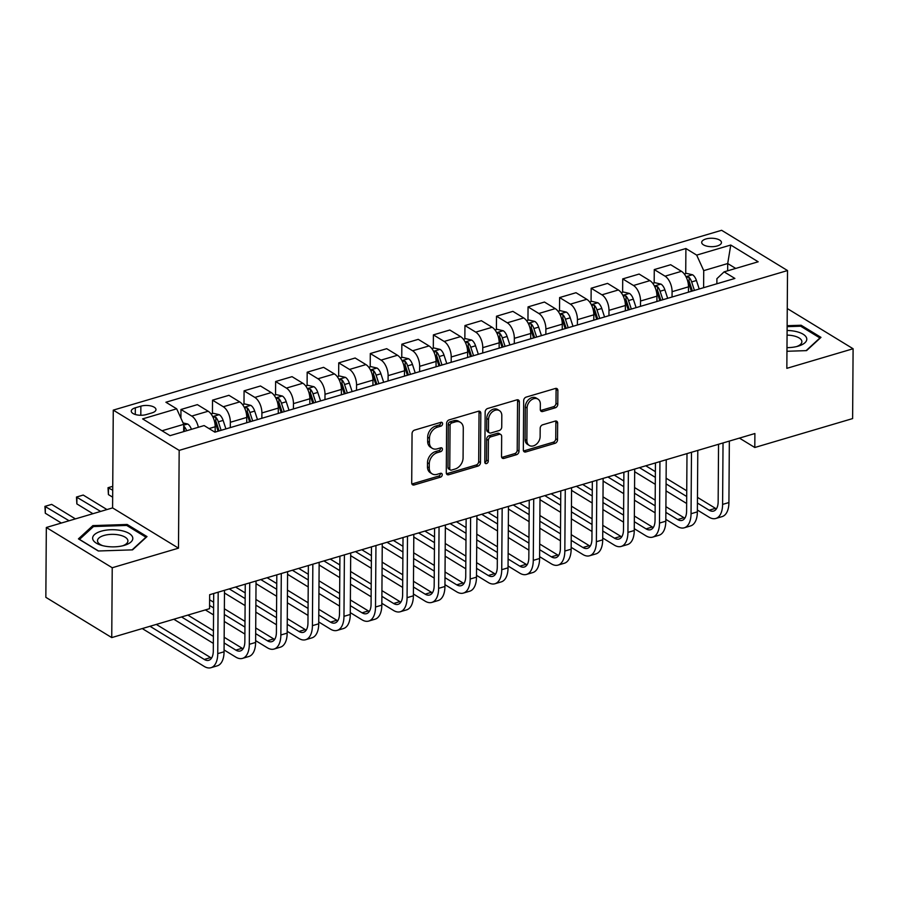 <?xml version="1.0" encoding="UTF-8"?>
<svg xmlns="http://www.w3.org/2000/svg" width="898" height="898" viewBox="0 0 898 898"><rect width="100%" height="100%" fill="white"/><g stroke="black" fill="none" stroke-linecap="round" stroke-linejoin="round"><path stroke-width="1.35" d="M442.602 423.733A2.122 1.56 121.4 0 0 441.973 422.43A2.122 1.56 121.4 0 0 440.884 422.329L414.55 430.108A3.031 2.234 121.4 0 0 412.059 433.577L411.711 482.933A3.031 2.234 121.4 0 0 412.609 484.797A3.031 2.234 121.4 0 0 414.169 484.954L440.503 477.164A2.122 1.56 121.4 0 0 442.243 474.739A2.122 1.56 121.4 0 0 441.614 473.437A2.122 1.56 121.4 0 0 440.525 473.325L437.124 474.335A9.71 7.15 121.4 0 1 432.118 473.841A9.71 7.15 121.4 0 1 429.255 467.903L429.278 463.795A9.71 7.15 121.4 0 1 437.27 452.671L440.682 451.66A2.122 1.56 121.4 0 0 442.422 449.236A2.122 1.56 121.4 0 0 441.794 447.934A2.122 1.56 121.4 0 0 440.705 447.821L437.292 448.832A9.71 7.15 121.4 0 1 432.297 448.338A9.71 7.15 121.4 0 1 429.424 442.4L429.457 438.291A9.71 7.15 121.4 0 1 437.449 427.167L440.851 426.168A2.122 1.56 121.4 0 0 442.602 423.733M432.297 448.338L430.524 447.249A9.71 7.15 121.4 0 1 427.65 441.311L427.673 437.203A9.71 7.15 121.4 0 1 435.665 426.079L439.077 425.08A2.122 1.56 121.4 0 0 440.817 422.644A2.122 1.56 121.4 0 0 440.806 422.352M411.901 483.955A3.031 2.234 121.4 0 0 412.395 483.865L438.718 476.075A2.122 1.56 121.4 0 0 440.469 473.65A2.122 1.56 121.4 0 0 440.447 473.347M432.118 473.841L430.344 472.752A9.71 7.15 121.4 0 1 427.47 466.814L427.504 462.706A9.71 7.15 121.4 0 1 435.485 451.582L438.898 450.572A2.122 1.56 121.4 0 0 440.649 448.147A2.122 1.56 121.4 0 0 440.626 447.844M705.873 238.991A9.889 4.221 0.4 0 0 701.686 242.404A9.889 4.221 0.4 0 0 707.018 246.187A9.889 4.221 0.4 0 0 717.278 245.951A9.889 4.221 0.4 0 0 721.464 242.539A9.889 4.221 0.4 0 0 716.133 238.745A9.889 4.221 0.4 0 0 705.873 238.991M555.278 407.804A3.031 2.234 121.4 0 0 557.781 404.325L557.871 390.473A3.031 2.234 121.4 0 0 556.973 388.621A3.031 2.234 121.4 0 0 555.413 388.464L526.172 397.107A3.031 2.234 121.4 0 0 523.68 400.587L523.332 449.943A3.031 2.234 121.4 0 0 524.23 451.795A3.031 2.234 121.4 0 0 525.79 451.952L555.031 443.309A3.031 2.234 121.4 0 0 557.523 439.84L557.647 423.104A3.031 2.234 121.4 0 0 556.749 421.252A3.031 2.234 121.4 0 0 555.189 421.095L542.673 424.799A3.031 2.234 121.4 0 0 540.181 428.267L540.125 436.563A8.116 5.983 121.4 0 1 536.286 444.308A8.116 5.983 121.4 0 1 529.259 445.453A8.116 5.983 121.4 0 1 526.868 440.48L527.092 407.995A8.116 5.983 121.4 0 1 530.92 400.25A8.116 5.983 121.4 0 1 537.947 399.105A8.116 5.983 121.4 0 1 540.349 404.078L540.304 409.488A3.031 2.234 121.4 0 0 541.202 411.34A3.031 2.234 121.4 0 0 542.762 411.497L555.278 407.804L553.494 406.715A3.031 2.234 121.4 0 0 555.997 403.236L556.087 389.384A3.031 2.234 121.4 0 0 555.907 388.374M786.839 368.337L853.1 348.75L852.617 418.58L754.803 447.496L754.892 433.532L209.661 594.701L209.56 608.676L111.745 637.591L112.228 567.749L178.489 548.162L179.173 450.381L787.524 270.556L786.839 368.337M480.812 413.26A3.031 2.234 121.4 0 0 479.914 411.396A3.031 2.234 121.4 0 0 478.353 411.25L449.123 419.894A3.031 2.234 121.4 0 0 446.62 423.362L446.284 472.718A3.031 2.234 121.4 0 0 447.17 474.582A3.031 2.234 121.4 0 0 448.742 474.728L477.972 466.084A3.031 2.234 121.4 0 0 480.475 462.616L480.812 413.26L479.038 412.171A3.031 2.234 121.4 0 0 478.847 411.161M487.648 408.5L516.889 399.857A3.031 2.234 121.4 0 1 518.449 400.014A3.031 2.234 121.4 0 1 519.347 401.866L518.999 451.223A3.031 2.234 121.4 0 1 516.507 454.702L503.991 458.395A3.031 2.234 121.4 0 1 502.431 458.238A3.031 2.234 121.4 0 1 501.533 456.386L501.668 436.372A3.031 2.234 121.4 0 0 500.77 434.52A3.031 2.234 121.4 0 0 499.209 434.363L490.914 436.81A3.031 2.234 121.4 0 0 488.411 440.289L488.265 461.134A2.122 1.56 121.4 0 1 487.266 463.155A2.122 1.56 121.4 0 1 485.425 463.458A2.122 1.56 121.4 0 1 484.797 462.156L485.156 411.969A3.031 2.234 121.4 0 1 487.648 408.5M146.363 414.55L151.919 412.912A9.575 4.086 0.4 0 0 155.971 409.6A9.575 4.086 0.4 0 0 150.819 405.93A9.575 4.086 0.4 0 0 140.874 406.165L135.317 407.804A9.575 4.086 0.4 0 0 131.265 411.116A9.575 4.086 0.4 0 0 136.417 414.786A9.575 4.086 0.4 0 0 146.363 414.55M179.173 450.381L113.271 410.128L721.622 230.292L787.524 270.556M685.724 273.598L685.904 248.522L165.906 402.237L176.682 408.815L142.602 418.895L170.036 435.653L204.115 425.573L214.891 432.163L734.89 278.447L724.114 271.858L716.907 278.683L716.873 283.768M685.904 248.522L696.68 255.111L730.759 245.031L758.181 261.789L724.114 271.858M178.489 548.162L112.587 507.898L46.326 527.485L112.228 567.749M46.326 527.485L45.843 597.327L111.745 637.591M853.1 348.75L787.254 308.519M112.587 507.898L113.271 410.128M739.424 438.101L754.803 447.496M176.682 408.815L183.731 424.35L183.675 431.612M183.731 424.35L162.033 430.759M727.661 270.814L727.706 263.541L703.729 270.635L703.605 287.697M654.171 282.926L654.272 269.58L670.671 264.73L681.447 271.319A12.359 6.466 73.5 0 1 688.497 286.844L688.463 292.164M654.272 269.58L665.048 276.169A12.359 6.466 73.5 0 1 672.086 291.693L672.052 297.014M622.617 292.254L622.718 278.908L639.118 274.058L649.894 280.647A12.359 6.466 73.5 0 1 656.943 296.172L656.909 301.492M622.718 278.908L633.494 285.497A12.359 6.466 73.5 0 1 640.532 301.021L640.499 306.341M591.064 301.582L591.165 288.236L607.564 283.386L618.34 289.975A12.359 6.466 73.5 0 1 625.39 305.5L625.356 310.82M591.165 288.236L601.941 294.825A12.359 6.466 73.5 0 1 608.979 310.349L608.945 315.669M559.51 310.91L559.611 297.564L576.011 292.714L586.787 299.303A12.359 6.466 73.5 0 1 593.836 314.828L593.803 320.148M559.611 297.564L570.387 304.153A12.359 6.466 73.5 0 1 577.436 319.677L577.392 324.997M527.957 320.238L528.058 306.892L544.457 302.042L555.233 308.62A12.359 6.466 73.5 0 1 562.283 324.156L562.249 329.476M528.058 306.892L538.834 313.481A12.359 6.466 73.5 0 1 545.883 329.005L545.838 334.325M496.403 329.566L496.504 316.219L512.904 311.37L523.68 317.948A12.359 6.466 73.5 0 1 530.729 333.484L530.696 338.804M496.504 316.219L507.28 322.797A12.359 6.466 73.5 0 1 514.33 338.333L514.285 343.653M464.85 338.894L464.951 325.547L481.362 320.698L492.138 327.276A12.359 6.466 73.5 0 1 499.176 342.811L499.142 348.132M464.951 325.547L475.727 332.125A12.359 6.466 73.5 0 1 482.776 347.661L482.731 352.981M433.307 348.222L433.397 334.875L449.808 330.026L460.584 336.604A12.359 6.466 73.5 0 1 467.622 352.128L467.589 357.46M433.397 334.875L444.173 341.453A12.359 6.466 73.5 0 1 451.223 356.989L451.178 362.309M401.754 357.55L401.844 344.203L418.255 339.354L429.031 345.932A12.359 6.466 73.5 0 1 436.069 361.456L436.035 366.788M401.844 344.203L412.62 350.781A12.359 6.466 73.5 0 1 419.669 366.317L419.624 371.637M370.201 366.878L370.29 353.531L386.701 348.682L397.477 355.26A12.359 6.466 73.5 0 1 404.515 370.784L404.482 376.116M370.29 353.531L381.066 360.109A12.359 6.466 73.5 0 1 388.116 375.633L388.071 380.965M338.647 376.206L338.737 362.859L355.148 358.01L365.924 364.588A12.359 6.466 73.5 0 1 372.962 380.112L372.928 385.444M338.737 362.859L349.513 369.437A12.359 6.466 73.5 0 1 356.562 384.961L356.517 390.293M307.094 385.523L307.183 372.187L323.594 367.338L334.37 373.916A12.359 6.466 73.5 0 1 341.408 389.44L341.375 394.772M307.183 372.187L317.959 378.765A12.359 6.466 73.5 0 1 325.009 394.289L324.964 399.621M275.54 394.851L275.63 381.515L292.041 376.666L302.817 383.244A12.359 6.466 73.5 0 1 309.855 398.768L309.821 404.1M275.63 381.515L286.406 388.093A12.359 6.466 73.5 0 1 293.455 403.617L293.41 408.949M243.987 404.179L244.076 390.843L260.487 385.983L271.263 392.572A12.359 6.466 73.5 0 1 278.301 408.096L278.268 413.417M244.076 390.843L254.852 397.421A12.359 6.466 73.5 0 1 261.902 412.945L261.857 418.277M212.433 413.507L212.523 400.16L228.934 395.311L239.71 401.9A12.359 6.466 73.5 0 1 246.748 417.424L246.714 422.745M212.523 400.16L223.299 406.749A12.359 6.466 73.5 0 1 230.348 422.273L230.303 427.594M180.913 418.131L180.969 409.488L197.38 404.639L208.156 411.228A12.359 6.466 73.5 0 1 215.206 426.752L215.161 432.073M735.709 268.435L727.706 263.541L730.759 245.031M180.969 409.488L191.745 416.077A12.359 6.466 73.5 0 1 198.346 427.28M703.729 270.635L696.68 255.111M132.567 549.857L147.003 536.589L127.157 524.466L92.876 525.611L78.44 538.867L98.286 550.99L132.567 549.857M786.962 351.275L806.55 350.624L820.985 337.367L801.139 325.244L787.131 325.705M92.864 527.115L92.876 525.611M127.157 525.712L127.157 524.466M801.128 326.479L801.139 325.244M446.463 473.729A3.031 2.234 121.4 0 0 446.957 473.639L476.198 464.996A3.031 2.234 121.4 0 0 478.69 461.527L479.038 412.171M451.817 422.924A2.122 1.56 121.4 0 0 450.066 425.349L449.763 468.677A2.122 1.56 121.4 0 0 450.392 469.98A2.122 1.56 121.4 0 0 451.492 470.092L455.084 469.025A9.71 7.15 121.4 0 0 463.076 457.901L463.278 428.29A9.71 7.15 121.4 0 0 460.405 422.352A9.71 7.15 121.4 0 0 455.409 421.858L451.817 422.924L450.033 421.836A2.122 1.56 121.4 0 0 448.293 424.271L450.066 425.349M450.392 469.98L448.618 468.891A2.122 1.56 121.4 0 1 447.99 467.589L448.293 424.271M460.405 422.352L458.631 421.263A9.71 7.15 121.4 0 0 453.625 420.769L455.409 421.858M450.033 421.836L453.625 420.769M501.724 457.396A3.031 2.234 121.4 0 0 502.207 457.306L514.722 453.613A3.031 2.234 121.4 0 0 517.214 450.134L517.562 400.777A3.031 2.234 121.4 0 0 517.371 399.767M500.77 434.52L498.996 433.431A3.031 2.234 121.4 0 0 497.436 433.274L489.129 435.732A3.031 2.234 121.4 0 0 486.637 439.201L486.491 460.045L488.265 461.134M484.819 462.448A2.122 1.56 121.4 0 0 486.491 460.045M501.814 415.594A8.116 5.983 121.4 0 0 499.423 410.633A8.116 5.983 121.4 0 0 492.396 411.778A8.116 5.983 121.4 0 0 488.557 419.523L488.478 430.961A3.031 2.234 121.4 0 0 489.376 432.825A3.031 2.234 121.4 0 0 490.937 432.971L499.243 430.524A3.031 2.234 121.4 0 0 501.735 427.044L501.814 415.594M499.423 410.633L497.638 409.544A8.116 5.983 121.4 0 0 490.611 410.689A8.116 5.983 121.4 0 0 486.783 418.434L488.557 419.523M489.376 432.825L487.592 431.736A3.031 2.234 121.4 0 1 486.705 429.873L486.783 418.434M540.495 410.498A3.031 2.234 121.4 0 0 540.989 410.408L553.494 406.715M537.947 399.105L536.162 398.016A8.116 5.983 121.4 0 0 529.135 399.161A8.116 5.983 121.4 0 0 525.308 406.906L527.092 407.995M529.259 445.453L527.485 444.364A8.116 5.983 121.4 0 1 525.083 439.403L525.308 406.906M523.523 450.953A3.031 2.234 121.4 0 0 524.017 450.863L553.247 442.22A3.031 2.234 121.4 0 0 555.75 438.752L555.862 422.015A3.031 2.234 121.4 0 0 555.671 421.005M183.091 422.947L187.749 424.036A8.183 4.288 73.5 0 1 191.442 429.323M186.649 430.737A8.183 4.288 -106.5 0 0 184.281 426.617L183.72 426.202M184.281 426.617L184.258 430.636A4.176 2.189 73.5 0 1 184.606 431.343M75.41 518.887L51.669 504.384L45.36 506.248L45.304 513.241L61.367 523.04M69.101 520.761L44.922 506.371L51.669 504.384M45.304 513.241L44.922 506.371M142.254 628.566L204.25 666.439A23.168 12.134 -106.5 0 0 210.963 667.708A23.168 12.134 -106.5 0 0 217.754 653.643L218.18 592.186M210.963 667.708L217.271 665.833A23.168 12.134 -106.5 0 0 224.062 651.78L224.489 590.323M213.702 593.511L213.297 650.927A15.446 8.082 73.5 0 1 208.774 660.299A15.446 8.082 73.5 0 1 204.295 659.446L150 626.276M211.546 658.077A15.446 8.082 73.5 0 1 210.603 657.583L156.308 624.413M211.019 413.922L213.219 413.282L219.303 414.708A8.183 4.288 73.5 0 1 223.131 420.41L225.914 428.896M214.106 419.983A8.183 4.288 73.5 0 1 215.307 422.722L218.091 431.208M221.121 430.31L218.337 421.824A8.183 4.288 -106.5 0 0 215.834 417.289L212.86 416.919M215.834 417.289L215.812 421.308A4.176 2.189 73.5 0 1 216.384 422.632L219.101 430.917M106.963 509.559L83.222 495.056L76.914 496.92L76.858 503.913L92.921 513.712M100.655 511.433L76.476 497.043L83.222 495.056M76.858 503.913L76.476 497.043M242.572 404.605L244.772 403.954L250.856 405.38A8.183 4.288 73.5 0 1 254.684 411.082L257.468 419.568M245.659 410.667A8.183 4.288 73.5 0 1 246.86 413.394L249.644 421.88M252.675 420.994L249.891 412.496A8.183 4.288 -106.5 0 0 247.388 407.961L244.413 407.591M247.388 407.961L247.365 411.98A4.176 2.189 73.5 0 1 247.938 413.305L250.654 421.589M108.411 494.585L108.029 487.715L112.744 486.334L108.467 487.603L108.411 494.585L112.665 497.178M112.71 490.196L108.029 487.715M274.126 395.277L276.326 394.626L282.41 396.052A8.183 4.288 73.5 0 1 286.238 401.754L289.021 410.24M277.213 401.339A8.183 4.288 73.5 0 1 278.414 404.066L281.197 412.552M284.228 411.666L281.444 403.168A8.183 4.288 -106.5 0 0 278.941 398.633L275.967 398.274M278.941 398.633L278.919 402.652A4.176 2.189 73.5 0 1 279.491 403.977L282.208 412.261M224.073 649.95L235.804 657.111A23.168 12.134 -106.5 0 0 242.516 658.38A23.168 12.134 -106.5 0 0 249.307 644.315L249.734 582.858M242.516 658.38L248.825 656.505A23.168 12.134 -106.5 0 0 255.616 642.452L256.042 580.995M245.255 584.183L244.851 641.599A15.446 8.082 73.5 0 1 240.327 650.971A15.446 8.082 73.5 0 1 235.848 650.118L224.118 642.957M243.1 648.76A15.446 8.082 73.5 0 1 242.157 648.255L224.163 637.266M213.443 630.71L187.862 615.085M213.398 636.413L181.542 616.948M173.808 619.238L213.354 643.395M255.627 640.622L267.357 647.784A23.168 12.134 -106.5 0 0 274.07 649.052A23.168 12.134 -106.5 0 0 280.861 634.987L281.287 573.53M274.07 649.052L280.378 647.177A23.168 12.134 -106.5 0 0 287.169 633.124L287.596 571.667M276.808 574.855L276.404 632.271A15.446 8.082 73.5 0 1 271.881 641.643A15.446 8.082 73.5 0 1 267.402 640.79L255.672 633.629M274.653 639.432A15.446 8.082 73.5 0 1 273.71 638.927L255.717 627.938M244.997 621.382L224.365 608.788M213.634 602.232L209.616 599.774M244.952 627.085L224.32 614.479M213.601 607.935L209.582 605.476M205.361 609.91L213.544 614.917M224.276 621.461L244.907 634.067M287.18 631.294L298.911 638.456A23.168 12.134 -106.5 0 0 305.623 639.724A23.168 12.134 -106.5 0 0 312.414 625.659L312.841 564.202M305.623 639.724L311.932 637.861A23.168 12.134 -106.5 0 0 318.723 623.796L319.149 562.339M308.362 565.527L307.958 622.943A15.446 8.082 73.5 0 1 303.434 632.315A15.446 8.082 73.5 0 1 298.955 631.474L287.225 624.312M306.207 630.104A15.446 8.082 73.5 0 1 305.264 629.599L287.27 618.61M276.55 612.054L255.919 599.46M245.188 592.905L235.59 587.045M276.505 617.757L255.874 605.151M245.154 598.607L229.271 588.908M224.466 592.983L245.098 605.589M255.829 612.133L276.461 624.739M305.679 385.949L307.868 385.298L313.963 386.724A8.183 4.288 73.5 0 1 317.791 392.426L320.575 400.912M308.766 392.011A8.183 4.288 73.5 0 1 309.967 394.738L312.751 403.224M315.782 402.338L312.998 393.84A8.183 4.288 -106.5 0 0 310.495 389.305L307.52 388.946M310.495 389.305L310.472 393.324A4.176 2.189 73.5 0 1 311.045 394.649L313.761 402.933M318.734 621.966L330.453 629.128A23.168 12.134 -106.5 0 0 337.177 630.396A23.168 12.134 -106.5 0 0 343.968 616.331L344.394 554.874M337.177 630.396L343.485 628.533A23.168 12.134 -106.5 0 0 350.276 614.468L350.703 553.011M339.915 556.199L339.511 613.615A15.446 8.082 73.5 0 1 334.988 622.988A15.446 8.082 73.5 0 1 330.509 622.146L318.779 614.984M337.76 620.776A15.446 8.082 73.5 0 1 336.817 620.271L318.824 609.282M308.104 602.738L287.472 590.132M276.741 583.577L267.144 577.717M308.059 608.429L287.427 595.823M276.707 589.279L260.824 579.58M256.02 583.655L276.651 596.261M287.382 602.805L308.014 615.411M121.14 530.55A20.082 8.576 0.4 0 0 95.334 533.895A20.082 8.576 0.4 0 0 101.115 545.221A20.082 8.576 0.4 0 0 104.303 546.029A20.082 8.576 0.4 0 0 124.227 545.389A20.082 8.576 0.4 0 0 132.724 537.644A20.082 8.576 0.4 0 0 121.14 530.55M122.678 545.793A15.199 6.488 0.4 0 0 127.909 540.944A15.199 6.488 0.4 0 0 119.075 534.984A15.199 6.488 0.4 0 0 97.5 540.731A15.199 6.488 0.4 0 0 102.664 545.658M98.488 550.99L79.507 539.395L93.493 526.542L126.708 525.442L145.936 537.184L132.129 549.868M786.985 347.638A20.082 8.576 0.4 0 0 798.199 346.157A20.082 8.576 0.4 0 0 798.277 346.134A20.082 8.576 0.4 0 0 805.899 336.66A20.082 8.576 0.4 0 0 787.097 330.486M796.649 346.561A15.199 6.488 0.4 0 0 801.88 341.711A15.199 6.488 0.4 0 0 787.075 335.122M787.131 326.659L800.679 326.21L819.919 337.962L806.112 350.635M337.233 376.621L339.422 375.97L345.517 377.396A8.183 4.288 73.5 0 1 349.344 383.098L352.128 391.584M340.32 382.683A8.183 4.288 73.5 0 1 341.521 385.41L344.304 393.896M347.335 393.01L344.551 384.512A8.183 4.288 -106.5 0 0 342.048 379.977L339.074 379.618M342.048 379.977L342.026 383.996A4.176 2.189 73.5 0 1 342.598 385.321L345.315 393.605M368.786 367.293L370.975 366.642L377.07 368.068A8.183 4.288 73.5 0 1 380.898 373.77L383.682 382.256M371.862 373.355A8.183 4.288 73.5 0 1 373.074 376.082L375.858 384.58M378.889 383.682L376.105 375.184A8.183 4.288 -106.5 0 0 373.602 370.649L370.627 370.29M373.602 370.649L373.579 374.668A4.176 2.189 73.5 0 1 374.152 375.993L376.868 384.277M400.34 357.965L402.529 357.314L408.624 358.751A8.183 4.288 73.5 0 1 412.451 364.442L415.235 372.939M403.415 364.027A8.183 4.288 73.5 0 1 404.628 366.754L407.411 375.252M410.442 374.354L407.658 365.856A8.183 4.288 -106.5 0 0 405.155 361.322L402.181 360.962M405.155 361.322L405.133 365.34A4.176 2.189 73.5 0 1 405.705 366.676L408.422 374.949M431.893 348.637L434.082 347.986L440.177 349.423A8.183 4.288 73.5 0 1 444.005 355.114L446.789 363.611M434.969 354.699A8.183 4.288 73.5 0 1 436.181 357.426L438.965 365.924M441.996 365.026L439.212 356.528A8.183 4.288 -106.5 0 0 436.709 351.994L433.734 351.634M436.709 351.994L436.686 356.012A4.176 2.189 73.5 0 1 437.259 357.348L439.975 365.621M463.447 339.309L465.635 338.658L471.731 340.095A8.183 4.288 73.5 0 1 475.558 345.786L478.342 354.283M466.522 345.371A8.183 4.288 73.5 0 1 467.735 348.098L470.518 356.596M473.549 355.698L470.765 347.212A8.183 4.288 -106.5 0 0 468.262 342.666L465.287 342.306M468.262 342.666L468.24 346.684A4.176 2.189 73.5 0 1 468.812 348.02L471.529 356.293M350.287 612.638L362.006 619.8A23.168 12.134 -106.5 0 0 368.73 621.068A23.168 12.134 -106.5 0 0 375.521 607.003L375.948 545.546M368.73 621.068L375.038 619.205A23.168 12.134 -106.5 0 0 381.83 605.14L382.256 543.683M371.469 546.871L371.065 604.287A15.446 8.082 73.5 0 1 366.541 613.66A15.446 8.082 73.5 0 1 362.062 612.818L350.332 605.656M369.314 611.448A15.446 8.082 73.5 0 1 368.371 610.943L350.377 599.954M339.657 593.41L319.026 580.804M308.295 574.249L298.697 568.389M339.612 599.101L318.981 586.495M308.261 579.951L292.378 570.252M287.573 574.327L308.205 586.933M318.936 593.488L339.567 606.083M381.841 603.31L393.56 610.472A23.168 12.134 -106.5 0 0 400.284 611.74A23.168 12.134 -106.5 0 0 407.075 597.675L407.501 536.218M400.284 611.74L406.592 609.877A23.168 12.134 -106.5 0 0 413.383 595.812L413.81 534.355M403.022 537.543L402.618 594.959A15.446 8.082 73.5 0 1 398.095 604.332A15.446 8.082 73.5 0 1 393.616 603.49L381.886 596.328M400.867 602.12A15.446 8.082 73.5 0 1 399.924 601.626L381.931 590.626M371.2 584.082L350.579 571.476M339.848 564.921L330.251 559.061M371.166 589.773L350.534 577.167M339.814 570.623L323.931 560.924M319.127 564.999L339.758 577.605M350.489 584.16L371.121 596.755M413.394 593.982L425.113 601.144A23.168 12.134 -106.5 0 0 431.837 602.412A23.168 12.134 -106.5 0 0 438.628 588.347L439.055 526.89M431.837 602.412L438.145 600.549A23.168 12.134 -106.5 0 0 444.937 586.484L445.363 525.027M434.576 528.215L434.172 585.631A15.446 8.082 73.5 0 1 429.648 595.004A15.446 8.082 73.5 0 1 425.169 594.162L413.439 587M432.421 592.792A15.446 8.082 73.5 0 1 431.478 592.298L413.484 581.298M402.753 574.754L382.133 562.148M371.402 555.593L361.804 549.733M402.719 580.445L382.088 567.839M371.368 561.295L355.485 551.596M350.68 555.671L371.312 568.277M382.043 574.832L402.674 587.427M444.948 584.654L456.667 591.816A23.168 12.134 -106.5 0 0 463.39 593.084A23.168 12.134 -106.5 0 0 470.182 579.019L470.608 517.562M463.39 593.084L469.699 591.221A23.168 12.134 -106.5 0 0 476.49 577.156L476.917 515.699M466.129 518.898L465.725 576.303A15.446 8.082 73.5 0 1 461.202 585.676A15.446 8.082 73.5 0 1 456.723 584.834L444.993 577.672M463.974 583.464A15.446 8.082 73.5 0 1 463.031 582.97L445.038 571.97M434.306 565.426L413.686 552.82M402.955 546.276L393.358 540.405M434.273 571.117L413.641 558.522M402.921 551.967L387.038 542.269M382.234 546.343L402.865 558.949M413.596 565.504L434.228 578.099M476.501 575.326L488.22 582.488A23.168 12.134 -106.5 0 0 494.944 583.756A23.168 12.134 -106.5 0 0 501.735 569.702L502.162 508.246M494.944 583.756L501.252 581.893A23.168 12.134 -106.5 0 0 508.044 567.828L508.47 506.371M497.683 509.57L497.279 566.975A15.446 8.082 73.5 0 1 492.755 576.348A15.446 8.082 73.5 0 1 488.276 575.506L476.546 568.344M495.528 574.136A15.446 8.082 73.5 0 1 494.585 573.642L476.591 562.642M465.86 556.098L445.24 543.492M434.509 536.948L424.911 531.077M465.826 561.789L445.195 549.194M434.475 542.639L418.591 532.941M413.787 537.026L434.419 549.621M445.15 556.176L465.781 568.782M495 329.981L497.189 329.33L503.284 330.767A8.183 4.288 73.5 0 1 507.112 336.458L509.896 344.955M498.076 336.043A8.183 4.288 73.5 0 1 499.288 338.771L502.072 347.268M505.103 346.37L502.319 337.884A8.183 4.288 -106.5 0 0 499.816 333.338L496.841 332.978M499.816 333.338L499.793 337.367A4.176 2.189 73.5 0 1 500.366 338.692L503.082 346.965M508.055 565.998L519.774 573.16A23.168 12.134 -106.5 0 0 526.497 574.428A23.168 12.134 -106.5 0 0 533.277 560.374L533.715 498.918M526.497 574.428L532.806 572.565A23.168 12.134 -106.5 0 0 539.597 558.5L540.024 497.043M529.236 500.242L528.832 557.647A15.446 8.082 73.5 0 1 524.309 567.02A15.446 8.082 73.5 0 1 519.83 566.178L508.1 559.016M527.081 564.808A15.446 8.082 73.5 0 1 526.138 564.314L508.145 553.325M497.413 546.77L476.782 534.164M466.062 527.62L456.465 521.749M497.38 552.461L476.748 539.866M466.028 533.311L450.145 523.613M445.341 527.698L465.972 540.293M476.703 546.848L497.335 559.454M526.554 320.653L528.742 320.002L534.838 321.439A8.183 4.288 73.5 0 1 538.665 327.13L541.449 335.627M529.629 326.715A8.183 4.288 73.5 0 1 530.841 329.443L533.625 337.94M536.656 337.042L533.872 328.556A8.183 4.288 -106.5 0 0 531.369 324.01L528.394 323.65M531.369 324.01L531.347 328.039A4.176 2.189 73.5 0 1 531.919 329.364L534.636 337.637M539.608 556.67L551.327 563.832A23.168 12.134 -106.5 0 0 558.051 565.1A23.168 12.134 -106.5 0 0 564.831 551.046L565.269 489.59M558.051 565.1L564.359 563.237A23.168 12.134 -106.5 0 0 571.15 549.183L571.577 487.726M560.779 490.914L560.386 548.319A15.446 8.082 73.5 0 1 555.851 557.692A15.446 8.082 73.5 0 1 551.383 556.85L539.653 549.688M558.635 555.48A15.446 8.082 73.5 0 1 557.692 554.986L539.698 543.997M528.967 537.442L508.335 524.836M497.615 518.292L488.018 512.421M528.933 543.133L508.302 530.538M497.582 523.983L481.698 514.285M476.894 518.37L497.526 530.965M508.257 537.52L528.877 550.126M558.107 311.325L560.296 310.674L566.391 312.111A8.183 4.288 73.5 0 1 570.219 317.802L573.003 326.3M561.183 317.387A8.183 4.288 73.5 0 1 562.395 320.115L565.179 328.612M568.21 327.714L565.426 319.228A8.183 4.288 -106.5 0 0 562.923 314.693L559.948 314.322M562.923 314.693L562.9 318.711A4.176 2.189 73.5 0 1 563.473 320.036L566.189 328.309M571.162 547.342L582.881 554.504A23.168 12.134 -106.5 0 0 589.604 555.772A23.168 12.134 -106.5 0 0 596.384 541.719L596.822 480.262M589.604 555.772L595.913 553.909A23.168 12.134 -106.5 0 0 602.704 539.855L603.13 478.398M592.332 481.586L591.939 538.991A15.446 8.082 73.5 0 1 587.404 548.364A15.446 8.082 73.5 0 1 582.937 547.522L571.207 540.36M590.188 546.152A15.446 8.082 73.5 0 1 589.245 545.658L571.251 534.669M560.52 528.114L539.889 515.508M529.169 508.964L519.56 503.093M560.487 533.816L539.855 521.21M529.135 514.655L513.252 504.957M508.448 509.043L529.079 521.637M539.81 528.192L560.431 540.798M589.66 301.997L591.849 301.346L597.945 302.783A8.183 4.288 73.5 0 1 601.772 308.474L604.556 316.972M592.736 308.059A8.183 4.288 73.5 0 1 593.948 310.798L596.732 319.284M599.763 318.386L596.979 309.9A8.183 4.288 -106.5 0 0 594.476 305.365L591.501 304.994M594.476 305.365L594.454 309.383A4.176 2.189 73.5 0 1 595.026 310.708L597.742 318.981M602.715 538.014L614.434 545.176A23.168 12.134 -106.5 0 0 621.147 546.444A23.168 12.134 -106.5 0 0 627.938 532.391L628.375 470.934M621.147 546.444L627.466 544.581A23.168 12.134 -106.5 0 0 634.257 530.527L634.684 469.07M623.885 472.258L623.493 529.663A15.446 8.082 73.5 0 1 618.958 539.047A15.446 8.082 73.5 0 1 614.49 538.194L602.76 531.032M621.742 536.824A15.446 8.082 73.5 0 1 620.799 536.331L602.805 525.341M592.074 518.786L571.442 506.18M560.722 499.636L551.114 493.765M592.04 524.488L571.409 511.882M560.689 505.327L544.805 495.629M540.001 499.715L560.633 512.32M571.364 518.864L591.984 531.47M621.214 292.669L623.403 292.018L629.498 293.455A8.183 4.288 73.5 0 1 633.326 299.157L636.11 307.644M624.29 298.731A8.183 4.288 73.5 0 1 625.502 301.47L628.286 309.956M631.316 309.058L628.533 300.572A8.183 4.288 -106.5 0 0 626.029 296.037L623.055 295.666M626.029 296.037L626.007 300.055A4.176 2.189 73.5 0 1 626.58 301.38L629.296 309.664M634.269 528.686L645.988 535.848A23.168 12.134 -106.5 0 0 652.7 537.116A23.168 12.134 -106.5 0 0 659.491 523.063L659.929 461.606M652.7 537.116L659.02 535.253A23.168 12.134 -106.5 0 0 665.811 521.199L666.237 459.742M655.439 462.93L655.046 520.346A15.446 8.082 73.5 0 1 650.511 529.719A15.446 8.082 73.5 0 1 646.044 528.866L634.314 521.704M653.295 527.496A15.446 8.082 73.5 0 1 652.352 527.003L634.358 516.013M623.627 509.458L602.996 496.863M592.276 490.308L582.667 484.437M623.594 515.16L602.962 502.554M592.231 495.999L576.359 486.301M571.555 490.387L592.186 502.992M602.917 509.536L623.538 522.142M652.767 283.341L654.956 282.702L661.04 284.127A8.183 4.288 73.5 0 1 664.879 289.829L667.663 298.316M655.843 289.403A8.183 4.288 73.5 0 1 657.055 292.142L659.839 300.628M662.87 299.73L660.086 291.244A8.183 4.288 -106.5 0 0 657.583 286.709L654.608 286.339M657.583 286.709L657.56 290.728A4.176 2.189 73.5 0 1 658.133 292.052L660.849 300.336M665.822 519.358L677.541 526.531A23.168 12.134 -106.5 0 0 684.254 527.799A23.168 12.134 -106.5 0 0 691.045 513.735L691.482 452.278M684.254 527.799L690.573 525.925A23.168 12.134 -106.5 0 0 697.364 511.871L697.791 450.414M686.992 453.602L686.6 511.018A15.446 8.082 73.5 0 1 682.065 520.391A15.446 8.082 73.5 0 1 677.597 519.538L665.867 512.376M684.848 518.168A15.446 8.082 73.5 0 1 683.906 517.675L665.912 506.685M655.181 500.13L634.549 487.535M623.829 480.98L614.221 475.109M655.147 505.832L634.516 493.226M623.784 486.671L607.912 476.984M603.108 481.059L623.74 493.664M634.459 500.208L655.091 512.814M684.321 274.013L686.51 273.374L692.594 274.799A8.183 4.288 73.5 0 1 696.433 280.502L699.216 288.988M687.397 280.075A8.183 4.288 73.5 0 1 688.609 282.814L691.393 291.3M694.423 290.402L691.64 281.916A8.183 4.288 -106.5 0 0 689.136 277.381L686.162 277.011M689.136 277.381L689.103 281.4A4.176 2.189 73.5 0 1 689.686 282.724L692.403 291.008M697.376 510.042L709.094 517.203A23.168 12.134 -106.5 0 0 715.807 518.472A23.168 12.134 -106.5 0 0 722.598 504.407L723.036 442.95M715.807 518.472L722.127 516.597A23.168 12.134 -106.5 0 0 728.918 502.543L729.344 441.086M718.546 444.274L718.153 501.69A15.446 8.082 73.5 0 1 713.618 511.063A15.446 8.082 73.5 0 1 709.151 510.21L697.42 503.048M716.402 508.852A15.446 8.082 73.5 0 1 715.459 508.347L697.465 497.357M686.734 490.802L666.103 478.207M655.383 471.652L645.774 465.781M686.701 496.504L666.069 483.899M655.338 477.354L639.466 467.656M634.662 471.731L655.293 484.336M666.013 490.88L686.644 503.486M688.497 286.844L672.086 291.693M656.943 296.172L640.532 301.021M625.39 305.5L608.979 310.349M593.836 314.828L577.436 319.677M562.283 324.156L545.883 329.005M530.729 333.484L514.33 338.333M499.176 342.811L482.776 347.661M467.622 352.128L451.223 356.989M436.069 361.456L419.669 366.317M404.515 370.784L388.116 375.633M372.962 380.112L356.562 384.961M341.408 389.44L325.009 394.289M309.855 398.768L293.455 403.617M278.301 408.096L261.902 412.945M246.748 417.424L230.348 422.273M215.206 426.752L209.021 428.582M208.156 411.228L191.745 416.077M239.71 401.9L223.299 406.749M271.263 392.572L254.852 397.421M302.817 383.244L286.406 388.093M334.37 373.916L317.959 378.765M365.924 364.588L349.513 369.437M397.477 355.26L381.066 360.109M429.031 345.932L412.62 350.781M460.584 336.604L444.173 341.453M492.138 327.276L475.727 332.125M523.68 317.948L507.28 322.797M555.233 308.62L538.834 313.481M586.787 299.303L570.387 304.153M618.34 289.975L601.941 294.825M649.894 280.647L633.494 285.497M681.447 271.319L665.048 276.169M135.272 414.472L135.317 407.804M140.806 415.269L140.874 406.165M435.665 426.079L437.449 427.167M427.673 437.203L429.457 438.291M427.65 441.311L429.424 442.4M438.898 450.572L440.682 451.66M435.485 451.582L437.27 452.671M427.504 462.706L429.278 463.795M427.47 466.814L429.255 467.903M438.718 476.075L440.503 477.164M412.395 483.865L414.169 484.954M439.077 425.08L440.851 426.168M478.69 461.527L480.475 462.616M476.198 464.996L477.972 466.084M446.957 473.639L448.742 474.728M447.99 467.589L449.763 468.677M517.562 400.777L519.347 401.866M517.214 450.134L518.999 451.223M514.722 453.613L516.507 454.702M502.207 457.306L503.991 458.395M497.436 433.274L499.209 434.363M489.129 435.732L490.914 436.81M486.637 439.201L488.411 440.289M486.705 429.873L488.478 430.961M540.989 410.408L542.762 411.497M525.083 439.403L526.868 440.48M555.862 422.015L557.647 423.104M555.75 438.752L557.523 439.84M553.247 442.22L555.031 443.309M524.017 450.863L525.79 451.952M556.087 389.384L557.871 390.473M555.997 403.236L557.781 404.325M187.592 424.002L183.72 425.147M217.754 653.643L224.062 651.78M204.295 659.446L210.603 657.583M219.146 414.674L212.691 416.582M223.131 420.41L218.337 421.824M250.699 405.346L244.245 407.254M254.684 411.082L249.891 412.496M282.253 396.018L275.798 397.926M286.238 401.754L281.444 403.168M249.307 644.315L255.616 642.452M235.848 650.118L242.157 648.255M280.861 634.987L287.169 633.124M267.402 640.79L273.71 638.927M312.414 625.659L318.723 623.796M298.955 631.474L305.264 629.599M313.806 386.69L307.352 388.598M317.791 392.426L312.998 393.84M343.968 616.331L350.276 614.468M330.509 622.146L336.817 620.271M345.36 377.362L338.894 379.27M349.344 383.098L344.551 384.512M376.913 368.034L370.447 369.942M380.898 373.77L376.105 375.184M408.467 358.706L402.001 360.614M412.451 364.442L407.658 365.856M440.02 349.378L433.554 351.286M444.005 355.114L439.212 356.528M471.573 340.05L465.108 341.97M475.558 345.786L470.765 347.212M375.521 607.003L381.83 605.14M362.062 612.818L368.371 610.943M407.075 597.675L413.383 595.812M393.616 603.49L399.924 601.626M438.628 588.347L444.937 586.484M425.169 594.162L431.478 592.298M470.182 579.019L476.49 577.156M456.723 584.834L463.031 582.97M501.735 569.702L508.044 567.828M488.276 575.506L494.585 573.642M503.127 330.722L496.661 332.642M507.112 336.458L502.319 337.884M533.277 560.374L539.597 558.5M519.83 566.178L526.138 564.314M534.68 321.405L528.215 323.314M538.665 327.13L533.872 328.556M564.831 551.046L571.15 549.183M551.383 556.85L557.692 554.986M566.234 312.077L559.768 313.986M570.219 317.802L565.426 319.228M596.384 541.719L602.704 539.855M582.937 547.522L589.245 545.658M597.787 302.749L591.322 304.658M601.772 308.474L596.979 309.9M627.938 532.391L634.257 530.527M614.49 538.194L620.799 536.331M629.341 293.421L622.875 295.33M633.326 299.157L628.533 300.572M659.491 523.063L665.811 521.199M646.044 528.866L652.352 527.003M660.894 284.094L654.429 286.002M664.879 289.829L660.086 291.244M691.045 513.735L697.364 511.871M677.597 519.538L683.906 517.675M692.448 274.766L685.982 276.674M696.433 280.502L691.64 281.916M722.598 504.407L728.918 502.543M709.151 510.21L715.459 508.347"/></g></svg>
